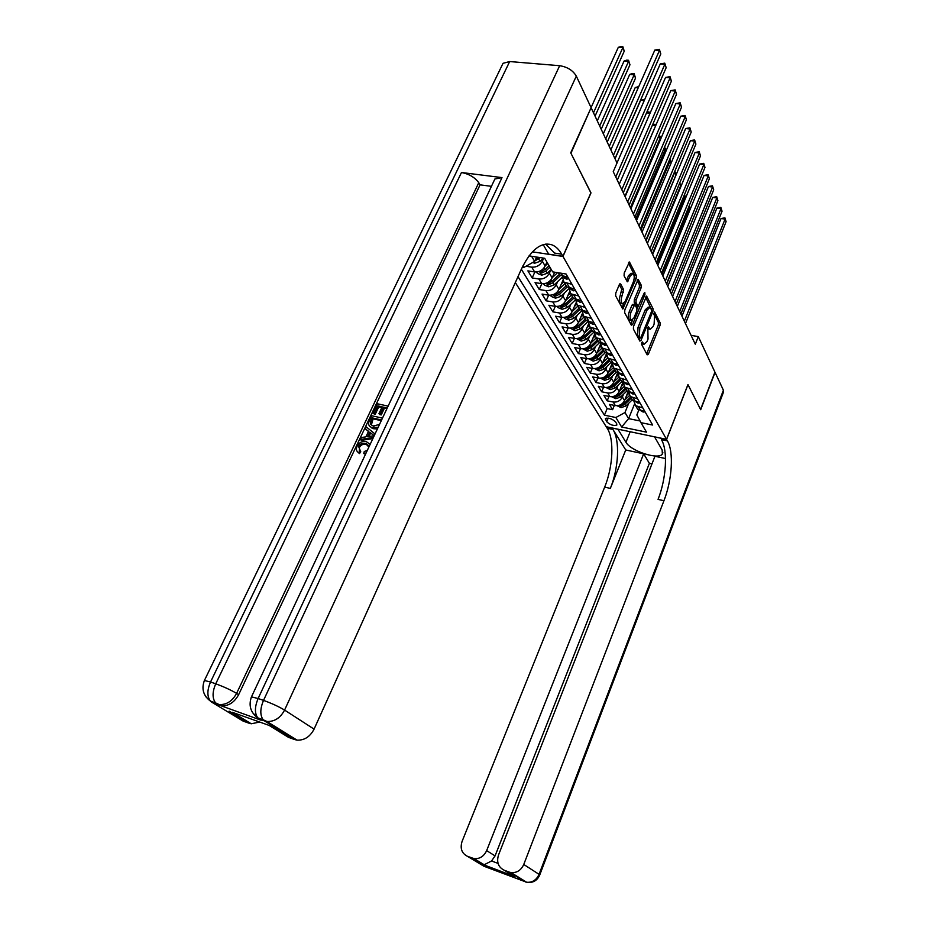 <?xml version="1.0" encoding="UTF-8"?>
<svg xmlns="http://www.w3.org/2000/svg" width="929" height="929" viewBox="0 0 929 929"><rect width="100%" height="100%" fill="white"/><g stroke="black" fill="none" stroke-linecap="round" stroke-linejoin="round"><path stroke-width="1.39" d="M641.684 342.546L641.591 344.38L647.188 354.843L648.361 354.204L660.02 325.429L660.159 322.851L654.573 311.912L653.853 314.35L654.562 315.744L654.109 324.105L653.133 326.509L650.207 329.284L648.488 326.857L647.838 327.461L648.036 339.05L647.048 341.466L644.052 344.287L642.345 341.918L641.684 342.546M620.653 283.972L619.364 284.541L615.776 293.065L615.648 295.863L622.825 309.02L636.26 278.282L636.388 275.53L629.444 262.001L624.207 273.045L624.079 275.832L627.296 281.789L630.361 275.89L632.881 273.59C634.495 275.007 634.658 277.748 633.369 281.812L625.147 301.484L622.523 303.853C620.932 302.424 620.781 299.695 622.07 295.654L623.591 289.569L620.653 283.972L619.806 283.833M590.867 192.872L570.94 153.25L590.925 108.089M590.995 192.884L562.986 256.462L666.534 439.336L606.231 426.736L515.328 282.567M591.308 108.124L617.019 163.016L613.245 171.656L695.298 344.229L698.306 336.6L714.935 372.134L700.571 409.468L687.959 384.548L666.534 439.336M633.532 326.369L633.392 329.052L639.814 341.059L641.01 340.432L652.913 311.32L653.052 308.695L646.584 296.084L633.532 326.369M631.325 325.173L624.683 312.748L624.811 310.007L638.165 279.339L641.219 285.145L641.091 287.862L636.133 299.823L635.993 302.529L638.118 306.373L644.18 293.111L644.819 292.507L644.935 294.598L632.556 324.558L631.325 325.173M543.697 258.134L542.327 261.212C539.958 265.439 536.416 267.424 531.725 267.146L534.616 271.93L527.881 270.862L532.201 277.945L534.872 271.965M550.862 269.805L549.376 273.172C547.042 277.353 543.546 279.304 538.89 279.014L541.712 283.682L535.046 282.602L539.261 289.511L541.839 283.705M557.702 281.533L556.25 284.831C553.951 288.989 550.502 290.905 545.892 290.603L548.644 295.167L542.048 294.075L546.159 300.822L548.644 295.167C553.243 295.48 556.68 293.564 558.956 289.43L562.777 280.709M564.391 292.983L562.974 296.235C560.71 300.346 557.295 302.239 552.732 301.925L555.426 306.373L548.876 305.269L552.906 311.865L555.298 306.361M570.917 304.166L569.535 307.36C567.305 311.436 563.926 313.305 559.409 312.98L562.033 317.335L555.554 316.208L559.49 322.653L561.813 317.288M577.292 315.094L575.945 318.229C573.75 322.27 570.406 324.128 565.935 323.78L568.502 328.03L562.08 326.903L565.924 333.197L568.165 327.972M583.528 325.777L582.216 328.854C580.044 332.861 576.746 334.695 572.31 334.335L574.819 338.493L568.455 337.355L572.206 343.509L574.389 338.411M589.625 336.205L588.347 339.248C586.211 343.219 582.936 345.019 578.546 344.659L580.997 348.723L574.691 347.574L578.361 353.589L580.474 348.63M595.594 346.412L594.339 349.409C592.226 353.345 588.998 355.122 584.643 354.75L587.035 358.722L580.788 357.56L584.376 363.448L586.42 358.606M601.423 356.399L600.192 359.337C598.113 363.239 594.92 365.004 590.6 364.621L592.946 368.511L586.745 367.338L590.263 373.098L592.249 368.372M607.125 366.154L605.929 369.057C603.873 372.924 600.703 374.666 596.43 374.271L598.729 378.08L592.586 376.895L596.023 382.539L597.951 377.929M612.71 375.711L611.537 378.567C609.505 382.4 606.382 384.118 602.143 383.723L604.384 387.451L598.299 386.255L601.667 391.783L603.525 387.277M618.18 385.059L617.019 387.881C615.021 391.678 611.921 393.373 607.729 392.967L609.923 396.613L603.885 395.417L607.183 400.829L613.198 402.025C617.355 402.443 620.421 400.759 622.395 396.985L623.522 394.21M608.994 396.428L607.183 400.829M534.616 271.93C539.296 272.209 542.815 270.246 545.16 266.031L546.914 262.094M541.712 283.682C546.345 283.984 549.829 282.044 552.151 277.864L554.648 272.197M555.426 306.373C559.966 306.698 563.369 304.817 565.622 300.717L569.384 292.054M562.033 317.335C566.539 317.66 569.907 315.802 572.125 311.738L575.852 303.098M568.502 328.03C572.961 328.378 576.282 326.543 578.477 322.514L582.181 313.863M574.819 338.493C579.243 338.853 582.529 337.03 584.689 333.046L588.382 324.337M580.997 348.723C585.375 349.083 588.626 347.295 590.751 343.335L594.467 334.545M587.035 358.722C591.378 359.105 594.595 357.328 596.697 353.403L600.448 344.462M592.946 368.511C597.242 368.894 600.436 367.141 602.503 363.251L606.323 354.088M598.729 378.08C602.991 378.475 606.138 376.744 608.181 372.889L612.13 363.367M604.384 387.451C608.611 387.846 611.723 386.139 613.744 382.318L617.576 372.993M609.923 396.613C614.115 397.031 617.193 395.336 619.19 391.55L622.894 382.481M616.728 423.81L615.567 421.929C612.037 418.689 608.658 417.574 605.429 418.561L606.707 421.743C610.248 424.959 613.616 426.074 616.821 425.076L616.728 423.81M532.445 251.84L562.986 256.462M517.999 276.633L604.442 415.182L615.857 417.516L624.973 412.534L628.77 403.174M522.319 267.122L523.956 267.378L522.981 265.775M529.042 255.893L544.684 258.285L552.65 271.883L566.063 273.997L652.657 425.052L640.94 422.66L646.514 432.159L621.652 427.003L615.857 417.516M521.332 269.236L607.148 408.586L612.594 409.689L609.366 404.394L615.346 405.59C619.492 406.008 622.558 404.336 624.52 400.585L628.109 391.748M633.915 401.189L635.564 405.636L642.845 407.947M636.005 405.996L637.642 409.213L644.9 411.524M558.271 272.778L559.746 274.961L567.898 277.202M571.985 284.332L563.88 282.091L562.37 276.296M564.844 282.764L566.609 286.782L574.679 289.035M578.674 295.991L570.65 293.738L569.094 288.083M571.544 294.388L573.309 298.325L581.299 300.578M585.2 307.383L577.246 305.118L575.678 299.602M578.093 305.734L579.847 309.589L587.767 311.865M591.576 318.496L583.691 316.232L582.1 310.843M584.492 316.824L586.234 320.598L594.084 322.874M597.8 329.365L589.985 327.078L588.382 321.817M590.739 327.647L592.47 331.351L600.25 333.639M603.885 339.968L596.139 337.68L594.525 332.536M596.848 338.226L598.566 341.86L606.277 344.148M609.819 350.338L602.155 348.05L600.529 343.022M602.816 348.561L604.524 352.126L612.165 354.425M615.637 360.475L608.042 358.188L606.393 353.264M608.658 358.664L610.353 362.171L617.924 364.47M621.315 370.392L613.79 368.093L612.141 363.274M614.359 368.546L616.055 371.995L623.556 374.294M626.878 380.089L619.411 377.789L617.762 373.063M619.945 378.219L621.629 381.598L629.061 383.909M632.312 389.576L624.915 387.265L623.254 382.643M625.414 387.683L627.075 391.004L634.461 393.315M637.631 398.855L630.303 396.544L628.643 392.015M630.768 396.938L632.417 400.202L639.733 402.512M607.729 392.967L601.667 391.783M602.143 383.723L596.023 382.539M596.43 374.271L590.263 373.098M590.6 364.621L584.376 363.448M584.643 354.75L578.361 353.589M578.546 344.659L572.206 343.509M572.31 334.335L565.924 333.197M565.935 323.78L559.49 322.653M559.409 312.98L552.906 311.865M552.732 301.925L546.159 300.822M545.892 290.603L539.261 289.511M538.89 279.014L532.201 277.945M531.725 267.146L525.988 266.24M531.609 256.288L534.663 261.397L536.602 257.054M624.973 412.534L628.619 418.631L640.046 420.965M634.461 404.173L628.619 418.631L621.652 427.003M638.815 410.037L636.853 414.938L640.94 422.66M698.306 336.6L691.083 335.369M614.348 405.392L612.594 409.689M607.148 408.586L604.442 415.182M534.663 261.397L523.956 267.378M641.498 343.196L642.729 344.055M647.652 328.181L648.872 329.052M646.642 353.821L658.278 325.138L658.417 322.549L653.749 313.294M651.461 309.612L645.597 297.106M639.268 340.049L640.186 337.819M640.162 337.668L640.998 337.227L651.461 311.656L651.554 309.81L649.928 307.406L647.002 310.158L639.802 327.716L639.373 336.193L640.162 337.668L638.664 337.552M649.522 307.336L648.163 307.116L645.225 309.868L647.002 310.158M638.386 337.355L637.608 335.892L638.014 327.414L645.225 309.868M637.155 280.372L639.419 284.866L641.219 285.145M636.458 306.106L634.193 302.239L634.321 299.533L639.291 287.584L639.419 284.866M638.153 306.384L637.062 309.032M632.498 320.052L630.791 324.186M630.942 312.318C629.688 316.255 629.816 318.926 631.337 320.308L633.915 317.95L636.76 311.076L636.888 308.382L634.762 304.549L630.942 312.318L629.142 312.016C627.888 315.953 628.016 318.612 629.537 320.006L629.92 320.075M634.623 304.526L632.951 304.247L631.999 305.13L633.81 305.42M629.142 312.016L631.999 305.13M621.095 303.62L620.7 303.551C619.109 302.122 618.946 299.393 620.247 295.364L621.756 289.279L619.318 284.646M632.533 273.532L631.058 273.3L628.527 275.611L630.361 275.89M626.483 280.5L628.527 275.611M634.159 278.677L634.577 275.251L628.422 263.035M622.012 307.754L623.777 303.551M617.03 405.729L621.036 407.599L625.774 406.066L632.219 399.853M624.694 400.12L629.456 395.557M626.552 395.557L628.678 393.524M630.617 397.089L624.149 403.314L619.957 405.16L621.338 405.973L624.776 404.382L631.232 398.158M666.697 284.077L693.731 217.061M645.109 411.895L643.147 412.046L640.952 410.734M684.348 321.202L725.096 219.07L726.095 221.659L685.486 323.606M681.956 316.174L721.02 218.547L725.096 219.07L724.922 217.827L726.095 221.659M721.02 218.547L724.922 217.827M525.559 882.004L509.127 872.076L511.043 872.586C516.814 873.028 521.053 870.322 523.759 864.469L539.064 874.34C536.439 880.065 532.305 882.701 526.65 882.248L483.87 866.211L467.403 856.294L473.999 858.605C479.689 859.081 483.904 856.41 486.657 850.604L495.064 855.899L491.557 860.974L498.06 863.413M511.043 872.586L526.65 882.248C532.723 883.2 537.067 880.797 539.703 875.072L539.064 874.34L723.401 390.215L715.063 372.401L700.698 409.712L687.936 384.618M617.924 429.186L625.949 442.262C630.686 451.088 658.789 460.203 662.365 454.014L662.133 449.961L654.573 436.909L666.581 439.417L667.405 440.857C673.92 451.808 672.19 479.817 663.933 500.743L523.759 864.469M617.901 429.256L606.277 426.829L607.183 428.257C614.394 439.15 613.105 466.683 604.674 487.098L462.073 841.419C459.936 848.386 461.713 853.345 467.403 856.294M625.74 449.973L612.931 429.465C620.084 440.358 618.749 467.937 610.33 488.399L625.74 449.973L643.646 453.828L649.394 463.327L651.961 463.885M665.512 458.543L654.957 456.267L498.501 855.028C496.4 862.112 498.281 867.175 504.145 870.194L514.445 876.535L482.964 864.597L484.183 864.76L491.557 860.974M643.646 453.828L486.657 850.604M723.401 390.215L723.401 392.34L539.761 874.921M688.006 384.629L666.581 439.417M509.127 872.076L504.145 870.194M649.394 463.327L495.064 855.899M667.405 440.857L661.425 439.603C668.021 450.553 666.325 478.505 658.057 499.384L663.933 500.743M510.439 874.073L514.445 876.535M368.523 445.397L366.374 444.468C363.564 443.632 361.253 444.596 359.442 447.372L359.36 450.565M368.883 447.058L365.503 443.528C362.682 442.703 360.359 443.667 358.548 446.443L360.777 451.808L359.488 453.584L357.944 452.214M365.457 454.339L363.75 453.515L364.261 451.54L367.373 450.275M368.43 431.497L365.434 428.931L366.363 426.968L375.026 433.994M372.866 438.581L361.323 440.404L360.44 439.475L361.369 437.501L365.875 436.885L368.523 431.288L365.434 428.931M381.831 407.541L378.753 406.867L375.142 414.497L372.866 413.231L377.337 403.767L388.125 406.124M386.928 408.667L384.443 408.121L381.227 414.938L379.798 414.624L378.951 413.66L382.167 406.832L377.894 405.903L378.753 406.867M493.845 181.213L494.878 179.007L501.997 177.602L461.469 172.504C469.087 173.967 474.847 177.358 478.76 182.699L480.061 184.848L238.637 694.683C234.375 702.452 228.569 706.168 221.23 705.831L261.142 720.254L256.381 716.886M480.061 184.848L491.441 186.323M377.441 428.85L373.725 428.78L369.997 426.539M501.881 65.692L503.03 63.311L509.673 61.546L559.664 65.704C567.364 66.911 572.914 70.383 576.317 76.12L591.111 107.683L570.72 152.82L590.925 192.756L562.916 256.334L561.685 254.163C558.921 249.309 555.577 246.162 551.64 244.733C540.806 241.842 530.714 249.994 521.343 269.201L314.083 729.126C310.065 736.778 304.387 740.448 297.048 740.123L294.656 739.554L264.486 720.904L259.11 719L261.142 720.254M562.916 256.334L548.737 254.186L543.198 244.629M232.157 712.241L269.062 725.386L288.466 737.336L294.656 739.554M263.093 719.696L262.501 720.196M259.714 722.054L251.26 723.772L249.1 723.238L229.115 711.161M219.035 705.297L211.766 702.196L243.131 721.101L249.1 723.238M561.685 254.163L554.613 253.094L545.59 244.118M377.894 405.903L374.282 413.544L375.142 414.497M374.282 413.544L372.866 413.231M387.265 407.959L383.584 407.146L380.379 413.974L381.227 414.938M380.379 413.974L378.951 413.66M383.584 407.146L384.443 408.121M378.149 427.363L371.217 427.294C368.488 425.946 367.907 423.647 369.475 420.384L371.681 415.727L382.481 418.131M381.61 419.978L372.239 417.876L370.961 420.558L370.381 423.833L372.146 425.47L373.76 425.993L379.555 424.356M372.866 427.839L373.725 428.78M381.285 420.663L373.098 418.828L371.356 425.006M372.239 417.876L373.098 418.828M370.961 420.558L371.832 421.511M370.381 423.833L371.252 424.785M373.412 437.42L360.44 439.475M374.236 435.678L369.684 432.171L367.57 436.665L374.201 435.759M372.483 434.307L370.555 433.123L368.976 436.467M369.684 432.171L370.555 433.123M358.548 446.443L359.442 447.372M365.503 443.528L366.374 444.468M366.107 452.957L363.75 453.515M359.895 450.89L358.606 452.655C356.341 451.297 355.819 449.171 357.05 446.28C359.291 442.309 362.403 440.776 366.374 441.67L370.148 444.376M358.606 452.655L359.488 453.584M611.63 396.741L615.706 398.692L620.491 397.136L627.005 390.877M619.364 391.109L624.195 386.464M621.246 386.499L623.336 384.501M625.368 388.043L618.83 394.337L614.603 396.195L616.008 397.031L619.469 395.429L626.007 389.146M662.005 274.218L689.562 207.097L689.121 206.041M689.213 205.832L689.562 207.097M606.103 387.567L610.26 389.611L615.091 388.032L621.71 381.68M613.918 381.889L618.842 377.174M615.822 377.244L617.89 375.27M620.003 378.811L613.395 385.163L609.134 387.056L610.55 387.904L614.046 386.278L620.653 379.938M657.221 264.15L685.137 196.542L684.406 194.788M684.557 194.428L685.137 196.542M600.459 378.196L604.709 380.321L609.575 378.718L616.333 372.239M608.356 372.483L613.372 367.663M610.295 367.803L612.339 365.84M614.534 369.382L607.845 375.792L603.548 377.708L604.976 378.579L608.518 376.93L615.195 370.52M652.344 253.884L680.632 185.788L679.587 183.292M679.796 182.804L680.632 185.788M594.699 368.627L599.031 370.834L603.943 369.208L610.864 362.589M602.666 362.856L607.798 357.955M604.628 358.141L606.672 356.19M608.936 359.744L602.178 366.212L597.835 368.151L599.286 369.045L602.863 367.373L609.621 360.905M647.35 243.398L676.033 174.803L674.872 172.016L646.085 240.739M674.872 171.052L676.033 174.803M674.814 171.203L674.489 171.981M639.976 402.954L638.002 403.116L635.738 401.723M679.738 311.494L721.02 208.607L722.042 211.243L680.899 313.944M677.322 306.431L716.909 208.084L721.02 208.607L720.846 207.364L722.042 211.243M716.909 208.084L720.846 207.364M634.751 393.826L632.754 394.001L630.419 392.526M675.023 301.588L716.863 197.935L717.908 200.618L676.207 304.085M672.596 296.49L712.717 197.424L716.863 197.935L716.7 196.693L717.908 200.618M712.717 197.424L716.7 196.693M629.397 384.49L627.4 384.687L624.973 383.12M670.204 291.462L712.624 187.031L713.693 189.783L671.423 294.005M667.777 286.341L708.444 186.532L712.624 187.031L712.462 185.8L713.693 189.783M708.444 186.532L712.462 185.8M623.94 374.956L621.919 375.177L619.422 373.516M665.292 281.115L708.293 175.906L709.384 178.716L666.534 283.728M662.841 275.971L704.077 175.418L708.293 175.906L708.142 174.687L709.384 178.716M704.077 175.418L708.142 174.687M588.8 358.838L593.225 361.137L598.195 359.488L605.278 352.706M596.848 353.032L602.108 348.003M598.845 348.27L600.9 346.32M603.223 349.885L596.383 356.422L592.005 358.397L593.468 359.314L597.08 357.619L603.92 351.081M671.121 163.063L670.157 160.752L640.975 229.974M669.646 159.509L671.168 162.958M670.064 159.556L670.157 160.752L669.17 160.647M618.354 365.213L616.322 365.445L613.755 363.692M660.264 270.548L703.868 164.549L704.983 167.417L661.529 273.219M657.802 265.38L699.618 164.073L703.868 164.549L703.729 163.341L704.983 167.417M699.618 164.073L703.729 163.341M582.773 348.828L587.291 351.232L592.307 349.548L599.588 342.592M590.902 342.987L596.255 337.877M592.934 338.191L595.001 336.217M597.382 339.817L590.461 346.424L586.036 348.41L587.523 349.35L591.181 347.632L598.09 341.036M666.058 150.962L665.338 149.244L635.738 218.977M664.2 147.943L665.257 148.059L666.163 150.719M665.257 148.059L665.338 149.244L663.724 149.07M612.641 355.25L610.597 355.505L607.949 353.659M655.131 259.76L699.351 152.948L700.489 155.875L656.431 262.477M652.657 254.558L695.055 152.484L699.351 152.948L699.212 151.741L700.489 155.875M695.055 152.484L699.212 151.741M576.619 338.597L581.217 341.094L586.292 339.387L593.794 332.245M584.829 332.71L590.252 327.542M586.884 327.867L588.986 325.87M591.401 329.516L584.399 336.193L579.94 338.214L581.449 339.178L585.131 337.436L592.133 330.77M660.867 138.584L660.414 137.492L630.396 207.736M658.603 136.157L660.345 136.319L661.03 138.212M660.345 136.319L660.414 137.492L658.138 137.26M606.8 345.065L604.744 345.333L602.027 343.382M649.882 248.717L694.741 141.103L695.902 144.088L651.206 251.504M647.397 243.491L690.41 140.651L694.741 141.103L694.613 139.907L695.902 144.088M690.41 140.651L694.613 139.907M570.313 328.134L575.016 330.736L580.137 329.005L587.883 321.631M578.604 322.2L584.12 316.963M580.695 317.323L582.855 315.268M585.293 318.984L578.21 325.731L573.704 327.774L575.225 328.761L578.953 326.996L586.036 320.261M655.572 125.926L624.938 196.251M652.715 124.474L655.328 124.323L655.793 125.427M655.328 124.323L655.386 125.496L652.413 125.194M600.819 334.637L598.752 334.939L595.977 332.884M644.517 237.429L690.026 128.992L691.222 132.046L645.876 240.274M642.02 232.18L685.66 128.55L690.026 128.992L689.899 127.807L691.222 132.046M685.66 128.55L689.899 127.807M563.868 317.428L564.484 318.45L568.664 320.133L573.843 318.368L581.856 310.762M572.241 311.447L577.838 306.14M574.366 306.524L576.595 304.422M579.046 308.219L571.869 315.024L567.329 317.103L568.873 318.113L572.636 316.324L579.801 309.52M646.677 112.548L648.477 111.898L650.37 112.479M650.056 113.21L646.538 112.873M650.23 112.792L650.207 112.072M594.711 323.977L592.632 324.291L589.776 322.131M639.024 225.886L685.219 116.624L686.426 119.736L640.418 228.801M636.516 220.614L680.794 116.195L685.219 116.624L685.091 115.44L686.426 119.736M680.794 116.195L685.091 115.44M557.272 306.465L557.934 307.58L562.173 309.287L567.41 307.499L575.655 299.672M565.738 300.45L571.416 295.062M567.886 295.48L570.197 293.297M644.215 100.622L640.662 100.297L615.044 158.801M572.647 297.187L565.378 304.073L560.802 306.175L562.359 307.209L566.167 305.397L573.483 298.476M640.662 100.297L644.703 99.519M588.452 313.061L586.362 313.398L583.447 311.122M633.415 214.088L680.295 103.967L681.526 107.16L634.832 217.061M630.896 208.781L675.836 103.56L680.295 103.967L680.179 102.805L681.526 107.16M675.836 103.56L680.179 102.805M550.514 295.248L551.245 296.467L555.53 298.186L560.814 296.363L568.978 288.64M559.072 289.186L564.832 283.728M561.255 284.181L563.671 281.893M638.235 87.756L635.25 87.5L609.25 146.434M566.098 285.9L558.747 292.856L554.114 294.992L555.693 296.061L559.548 294.214L567.038 287.131M635.25 87.5L638.711 86.664M582.053 301.89L579.94 302.25L576.967 299.858M627.667 201.999L675.255 91.042L676.521 94.293L629.119 205.054M625.136 196.681L670.761 90.636L675.255 91.042L675.151 89.881L676.521 94.293M670.761 90.636L675.151 89.881M543.593 283.763L544.394 285.075L548.725 286.817L554.067 284.971L562.161 277.33M552.244 277.655L557.539 272.661M607.229 142.102L635.541 78.082L634.159 74.784L629.723 74.413L603.327 133.788M559.397 274.345L551.942 281.382L547.274 283.542L548.876 284.634L552.767 282.776L560.466 275.495M629.723 74.413L632.359 73.507L634.135 73.658L634.159 74.784L605.731 138.92M634.135 73.658L635.541 78.082M575.492 290.452L573.367 290.835L570.336 288.327M621.791 189.644L670.111 77.815L671.4 81.148L623.278 192.756M619.248 184.29L665.559 77.432L670.111 77.815L670.018 76.666L671.4 81.148M665.559 77.432L670.018 76.666M536.509 272L537.368 273.416L541.758 275.181L547.158 273.3L551.222 269.468M545.253 265.845L547.738 263.499M601.214 129.27L629.967 64.763L628.55 61.384L624.079 61.035L597.277 120.863M549.062 265.775L544.986 269.619L540.272 271.814L541.897 272.94L545.834 271.047L549.91 267.204M624.079 61.035L626.75 60.13L628.538 60.28L628.55 61.384L599.693 126.007M628.538 60.28L629.967 64.763M568.769 278.735L566.632 279.141L564.577 278.177L563.543 276.505M615.776 176.986L664.839 64.275L666.163 67.689L617.297 180.168M616.995 162.958L660.252 63.915L664.839 64.275L664.758 63.149L666.163 67.689M660.252 63.915L664.758 63.149M532.7 262.489L534.616 263.255L540.086 261.339L543.523 258.111M595.059 116.125L624.253 51.141L622.813 47.681L618.296 47.344L591.076 107.625M534.86 260.944L540.248 257.6M538.158 257.287L535.743 258.97M618.296 47.344L621.002 46.45L622.802 46.589L622.813 47.681L593.503 112.792M622.802 46.589L624.253 51.141M613.419 155.34L659.451 50.433L660.809 53.928L614.963 158.627M610.876 149.906L654.817 50.085L659.451 50.433L659.369 49.318L660.809 53.928M654.817 50.085L659.369 49.318M542.327 261.212L545.16 266.031M549.376 273.172L552.151 277.864M556.25 284.831L558.956 289.43M562.974 296.235L565.622 300.717M569.535 307.36L572.125 311.738M575.945 318.229L578.477 322.514M582.216 328.854L584.689 333.046M588.347 339.248L590.751 343.335M594.339 349.409L596.697 353.403M600.192 359.337L602.503 363.251M605.929 369.057L608.181 372.889M611.537 378.567L613.744 382.318M617.019 387.881L619.19 391.55M622.395 396.985L624.52 400.585M638.49 407.076L640.557 410.653M561.151 273.219L562.997 276.424M567.12 283.554L569.825 288.245M573.843 295.201L576.491 299.788M580.416 306.582L583.006 311.052M586.838 317.683L589.369 322.061M593.108 328.541L595.582 332.814M599.24 339.143L601.644 343.312M605.22 349.501L607.578 353.589M611.073 359.639L613.384 363.622M616.798 369.545L619.051 373.446M622.395 379.241L624.602 383.05M627.876 388.717L630.036 392.456M633.241 397.995L635.355 401.653M613.198 402.025L615.346 405.59M608.205 418.096L606.707 421.743M606.242 418.12L605.534 419.85M641.509 343.161L643.251 343.475M647.652 328.134L649.383 328.425M658.417 322.549L660.159 322.851M658.278 325.138L660.02 325.429M646.677 353.903L648.361 354.204M646.085 296.258L646.863 296.374M651.287 308.405L653.052 308.695M651.624 311.11L652.913 311.32M639.315 340.13L641.01 340.432M638.014 327.414L639.802 327.716M637.608 335.892L639.373 336.193M637.642 279.524L638.467 279.652M639.291 287.584L641.091 287.862M634.321 299.533L636.133 299.823M634.193 302.239L635.993 302.529M636.04 305.792L637.84 306.082M643.646 294.388L644.935 294.598M630.837 324.267L632.556 324.558M621.756 289.279L623.591 289.569M621.629 292.054L623.464 292.345M620.247 295.364L622.07 295.654M626.564 280.651L628.248 280.918M628.898 262.21L629.769 262.338M634.577 275.251L636.388 275.53M634.449 278.003L636.26 278.282M622.058 307.847L623.8 308.138M619.538 405.218L620.944 407.564M624.776 404.382L625.774 406.066M623.533 402.292L624.149 403.314M621.873 404.672L621.338 405.973M643.216 412.035L642.659 411.071M612.931 429.465L607.183 428.257M610.33 488.399L604.674 487.098M482.964 864.597L472.257 858.129M489.838 868.255L488.735 868.023M630.176 431.741L625.949 442.262M509.673 61.546L210.535 682.002L215.737 683.814L461.469 172.504M501.997 177.602L258.123 698.515L263.522 700.385L559.664 65.704M576.317 76.12L284.576 710.081L314.083 729.126M478.76 182.699L236.593 693.382L238.637 694.683M252.676 712.822L259.11 719L257.763 717.85L263.151 719.754C259.934 715.144 260.062 708.688 263.522 700.385C271.93 703.45 278.955 706.679 284.576 710.081C280.361 717.978 274.473 721.775 266.937 721.485L297.048 740.123M494.878 179.007L251.457 696.878C248.426 705.471 250.528 712.462 257.763 717.85C254.546 713.24 254.662 706.795 258.123 698.515L251.457 696.878L251.202 697.482M264.486 720.904L266.937 721.485L263.151 719.754L264.486 720.904M205.901 696.808L211.766 702.196L210.372 701.047L215.551 702.881C212.207 698.283 212.265 691.931 215.737 683.814C223.866 686.775 230.822 689.968 236.593 693.382C232.308 701.174 226.502 704.902 219.151 704.565L221.23 705.831M503.03 63.311L204.403 680.492C201.326 688.865 203.312 695.728 210.372 701.047C207.016 696.448 207.074 690.108 210.535 682.002L204.403 680.492L204.148 681.073M216.945 704.031L219.151 704.565L215.551 702.881L216.945 704.031M614.162 396.23L615.613 398.657M619.469 395.429L620.491 397.136M618.191 393.269L618.83 394.337M616.554 395.696L616.008 397.031M608.658 387.045L610.167 389.565M614.046 386.278L615.091 388.032M612.745 384.06L613.395 385.163M611.119 386.534L610.55 387.904M603.037 377.673L604.605 380.286M608.518 376.93L609.575 378.718M607.171 374.642L607.845 375.792M605.569 377.174L604.976 378.579M597.301 368.081L598.926 370.799M602.863 367.373L603.943 369.208M601.469 365.027L602.178 366.212M599.89 367.605L599.286 369.045M638.072 403.116L637.48 402.071M632.823 394.001L632.184 392.874M627.47 384.687L626.773 383.468M621.989 375.165L621.234 373.864M591.436 358.28L593.12 361.102M597.08 357.619L598.195 359.488M595.652 355.192L596.383 356.422M594.096 357.828L593.468 359.314M616.391 365.445L615.59 364.04M585.433 348.27L587.186 351.185M591.181 347.632L592.307 349.548M589.694 345.135L590.461 346.424M588.173 347.829L587.523 349.35M610.667 355.493L609.807 353.995M579.301 338.028L581.113 341.059M585.131 337.436L586.292 339.387M583.609 334.858L584.399 336.193M582.111 337.61L581.449 339.178M604.814 345.321L603.885 343.718M573.03 327.542L574.912 330.689M578.953 326.996L580.137 329.005M577.385 324.349L578.21 325.731M575.922 327.147L575.225 328.761M598.833 334.928L597.846 333.209M566.609 316.824L568.56 320.087M572.636 316.324L573.843 318.368M571.021 313.596L571.869 315.024M569.582 316.452L568.873 318.113M592.702 324.279L591.645 322.456M560.036 305.85L562.068 309.241M566.167 305.397L567.41 307.499M564.495 302.587L565.378 304.073M563.102 305.513L562.359 307.209M586.431 313.387L585.316 311.447M553.312 294.621L555.426 298.139M559.548 294.214L560.814 296.363M557.83 291.311L558.747 292.856M556.471 294.296L555.693 296.061M580.01 302.239L578.825 300.172M546.426 283.124L548.609 286.782M552.767 282.776L554.067 284.971M550.99 279.768L551.942 281.382M549.678 282.822L548.876 284.634M573.448 290.823L572.183 288.629M539.377 271.338L541.642 275.135M545.834 271.047L547.158 273.3M543.999 267.958L544.986 269.619M542.722 271.071L541.897 272.94M566.713 279.13L565.366 276.796M533.722 261.92L534.5 263.221M538.715 259.04L540.086 261.339M635.564 405.636L637.642 409.213M630.303 396.544L632.417 400.202M624.915 387.265L627.075 391.004M619.411 377.789L621.629 381.598M613.79 368.093L616.055 371.995M608.042 358.188L610.353 362.171M602.155 348.05L604.524 352.126M596.139 337.68L598.566 341.86M589.985 327.078L592.47 331.351M583.691 316.232L586.234 320.598M577.246 305.118L579.847 309.589M570.65 293.738L573.309 298.325M563.88 282.091L566.609 286.782M558.503 272.812L559.746 274.961M642.287 343.974L644.052 344.287M648.454 328.982L650.207 329.284M638.56 337.541L640.336 337.842M636.319 306.082L638.118 306.373M629.537 320.006L631.337 320.308M620.7 303.551L622.523 303.853M473.999 858.605L484.183 864.76M489.374 868.081L489.966 868.301M483.452 864.702L513.54 876.117M662.876 452.702L662.365 454.014M546.763 244.013L551.64 244.733M232.32 712.299L251.26 723.772M372.088 428.246L371.217 427.294M367.512 444.84L366.63 443.899M625.171 383.166L625.507 383.747M619.631 373.551L620.015 374.224M613.953 363.738L614.394 364.493M608.158 353.694L608.658 354.553M602.236 343.428L602.782 344.38M596.174 332.919L596.778 333.976M589.961 322.166L590.635 323.338M583.609 311.157L584.353 312.446M577.106 299.881L577.919 301.286M570.441 288.338L571.323 289.871M563.613 276.517L564.577 278.177"/></g></svg>
